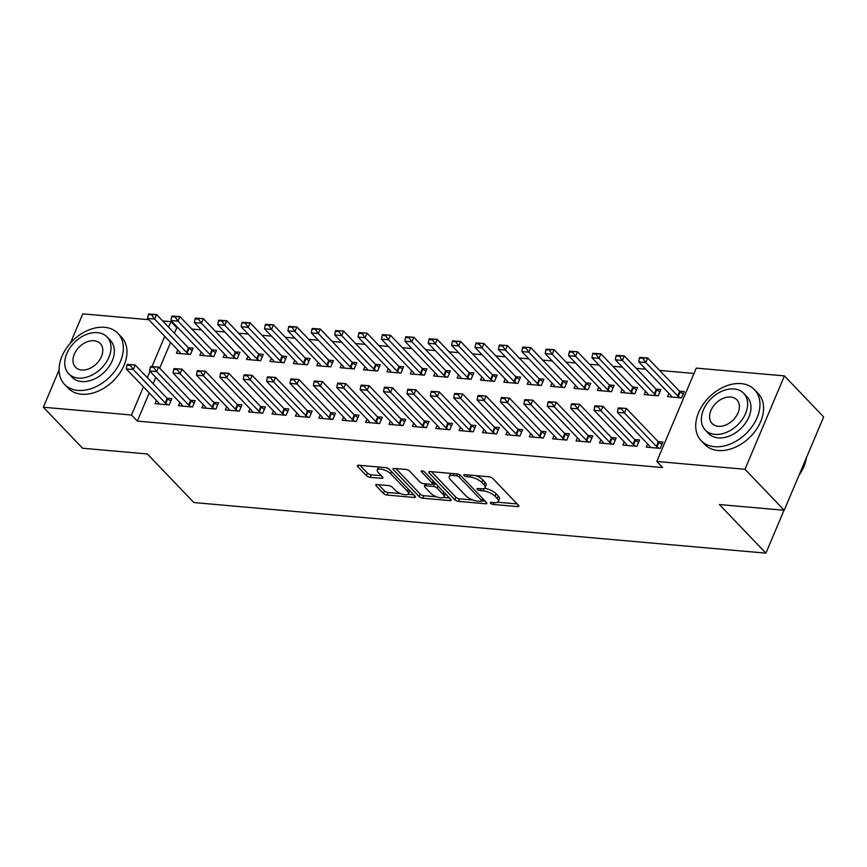 <?xml version="1.0" encoding="UTF-8"?>
<svg xmlns="http://www.w3.org/2000/svg" width="867" height="867" viewBox="0 0 867 867"><rect width="100%" height="100%" fill="white"/><g stroke="black" fill="none" stroke-linecap="round" stroke-linejoin="round"><path stroke-width="1.3" d="M490.614 503.261A2.027 0.759 -157.1 0 0 493.215 504.442L517.61 506.599A2.894 1.084 -157.1 0 0 518.845 506.241A2.894 1.084 -157.1 0 0 518.477 505.309L492.814 478.486A2.894 1.084 -157.1 0 0 489.086 476.785L464.701 474.628A2.027 0.759 -157.1 0 0 463.823 474.888A2.027 0.759 -157.1 0 0 464.083 475.528A2.027 0.759 -157.1 0 0 466.695 476.72L469.849 477.002A9.277 3.457 -157.1 0 1 481.759 482.42L483.894 484.653A9.277 3.457 -157.1 0 1 485.097 487.612A9.277 3.457 -157.1 0 1 481.109 488.771L477.955 488.489A2.027 0.759 -157.1 0 0 477.088 488.75A2.027 0.759 -157.1 0 0 477.349 489.4A2.027 0.759 -157.1 0 0 479.95 490.581L483.114 490.863A9.277 3.457 -157.1 0 1 495.024 496.282L497.159 498.514A9.277 3.457 -157.1 0 1 498.352 501.473A9.277 3.457 -157.1 0 1 494.374 502.632L491.221 502.351A2.027 0.759 -157.1 0 0 490.354 502.611A2.027 0.759 -157.1 0 0 490.614 503.261M377.047 484.545A2.894 1.084 -157.1 0 0 375.801 484.913A2.894 1.084 -157.1 0 0 376.17 485.834L383.377 493.366A2.894 1.084 -157.1 0 0 387.094 495.057L414.188 497.452A2.894 1.084 -157.1 0 0 415.434 497.094A2.894 1.084 -157.1 0 0 415.055 496.162L389.391 469.34A2.894 1.084 -157.1 0 0 385.663 467.638L358.58 465.243A2.894 1.084 -157.1 0 0 357.334 465.612A2.894 1.084 -157.1 0 0 357.713 466.533L366.405 475.625A2.894 1.084 -157.1 0 0 370.133 477.316L381.718 478.346A2.894 1.084 -157.1 0 0 382.965 477.977A2.894 1.084 -157.1 0 0 382.596 477.056L378.283 472.548A7.749 2.894 -157.1 0 1 377.275 470.077A7.749 2.894 -157.1 0 1 382.986 469.546A7.749 2.894 -157.1 0 1 390.562 473.631L407.457 491.296A7.749 2.894 -157.1 0 1 408.455 493.767A7.749 2.894 -157.1 0 1 402.754 494.298A7.749 2.894 -157.1 0 1 395.179 490.213L392.361 487.265A2.894 1.084 -157.1 0 0 388.633 485.574L377.047 484.545M149.243 392.914L137.333 421.102L662.626 467.551L656.818 461.472L696.255 368.107L784.429 375.91L744.991 469.275L656.818 461.472M137.333 421.102L131.524 415.022L43.35 407.23L59.097 369.949M784.429 375.91L823.65 416.908L784.212 510.273L719.426 504.551L765.908 553.146L193.85 502.546L147.357 453.961L82.571 448.228L43.35 407.23M784.212 510.273L744.991 469.275M454.774 499.674A2.894 1.084 -157.1 0 0 458.491 501.375L485.585 503.77A2.894 1.084 -157.1 0 0 486.82 503.402A2.894 1.084 -157.1 0 0 486.452 502.481L460.789 475.647A2.894 1.084 -157.1 0 0 457.061 473.956L429.978 471.561A2.894 1.084 -157.1 0 0 428.732 471.919A2.894 1.084 -157.1 0 0 429.1 472.851L454.774 499.674L455.836 497.159A2.894 1.084 -157.1 0 0 459.564 498.85L472.981 500.031M449.886 500.606L422.793 498.211A2.894 1.084 -157.1 0 1 419.075 496.52L393.401 469.686A2.894 1.084 -157.1 0 1 393.033 468.765A2.894 1.084 -157.1 0 1 394.279 468.408L405.864 469.426A2.894 1.084 -157.1 0 1 409.592 471.117L419.996 481.998A2.894 1.084 -157.1 0 0 423.725 483.699L431.408 484.382A2.894 1.084 -157.1 0 0 432.655 484.014A2.894 1.084 -157.1 0 0 432.286 483.092L421.449 471.756A2.027 0.759 -157.1 0 1 421.189 471.117A2.027 0.759 -157.1 0 1 422.673 470.976A2.027 0.759 -157.1 0 1 424.657 472.049L450.753 499.327A2.894 1.084 -157.1 0 1 451.133 500.248A2.894 1.084 -157.1 0 1 449.886 500.606L450.526 499.089M765.908 553.146L784.028 510.262M179.859 402.548L178.504 405.756L192.539 407.002L195.205 400.695L190.361 400.261M201.177 352.078L199.822 355.297L213.856 356.532L216.522 350.225L211.689 349.791M226.634 406.688L225.279 409.896L239.314 411.142L241.98 404.824L237.135 404.401M247.962 356.218L246.596 359.426L260.631 360.672L263.297 354.365L258.464 353.931M273.419 410.817L272.054 414.036L286.088 415.271L288.754 408.964L283.921 408.541M294.737 360.358L293.371 363.566L307.406 364.801L310.072 358.494L305.238 358.071M320.194 414.957L318.828 418.165L332.863 419.411L335.529 413.104L330.695 412.67M341.511 364.487L340.157 367.706L354.18 368.941L356.846 362.634L352.013 362.211M366.969 419.097L365.614 422.305L379.638 423.551L382.304 417.244L377.47 416.81M388.286 368.627L386.931 371.835L400.966 373.081L403.621 366.774L398.787 366.34M413.743 423.226L412.389 426.445L426.412 427.68L429.078 421.373L424.245 420.95M435.061 372.767L433.706 375.975L447.74 377.21L450.406 370.903L445.562 370.48M460.518 427.366L459.163 430.585L473.198 431.82L475.853 425.513L471.019 425.079M481.835 376.896L480.481 380.114L494.515 381.35L497.181 375.043L492.337 374.62M507.293 431.506L505.938 434.714L519.972 435.96L522.638 429.653L517.794 429.219M528.61 381.036L527.255 384.244L541.29 385.49L543.956 379.182L539.111 378.749M554.067 435.646L552.712 438.854L566.747 440.089L569.413 433.782L564.569 433.359M575.385 385.176L574.03 388.383L588.064 389.63L590.73 383.312L585.886 382.889M600.842 439.775L599.487 442.994L613.522 444.229L616.188 437.922L611.343 437.499M622.159 389.305L620.805 392.523L634.839 393.759L637.505 387.451L632.661 387.029M647.616 443.915L646.262 447.123L660.296 448.369L662.962 442.062L658.118 441.628M668.934 393.445L667.579 396.652L681.614 397.899L684.28 391.591L679.446 391.158M177.995 327.834L176.77 327.726L174.44 333.242M170.561 342.443L159.68 368.193M155.8 377.394L153.123 383.713M693.99 373.471L659.603 370.426M645.752 369.201L636.215 368.367M622.365 367.131L612.828 366.297M598.978 365.072L589.441 364.227M575.59 363.002L566.053 362.157M552.192 360.932L542.666 360.087M528.805 358.862L519.279 358.017M505.418 356.792L495.891 355.947M482.03 354.722L472.504 353.888M458.643 352.652L449.117 351.818M435.256 350.593L425.73 349.748M411.868 348.523L402.342 347.678M388.481 346.453L378.955 345.608M365.094 344.383L355.568 343.538M341.706 342.313L332.18 341.479M318.319 340.243L308.793 339.409M294.932 338.184L285.406 337.339M271.544 336.114L262.018 335.269M248.157 334.044L238.631 333.199M224.77 331.974L215.244 331.129M201.382 329.904L191.845 329.059M645.547 391.375L644.192 394.593L658.226 395.829L660.892 389.521L656.048 389.099M624.229 441.845L622.874 445.053L636.909 446.299L639.575 439.992L634.731 439.558M598.772 387.246L597.417 390.453L611.452 391.689L614.118 385.382L609.273 384.959M577.455 437.705L576.1 440.924L590.134 442.159L592.8 435.852L587.956 435.429M551.997 383.106L550.643 386.314L564.677 387.56L567.343 381.252L562.499 380.819M530.68 433.576L529.325 436.784L543.36 438.03L546.026 431.712L541.181 431.289M505.223 378.966L503.868 382.184L517.902 383.42L520.568 377.112L515.724 376.679M483.905 429.436L482.551 432.644L496.585 433.89L499.251 427.583L494.407 427.149M458.448 374.826L457.093 378.045L471.128 379.28L473.794 372.973L468.949 372.55M437.131 425.296L435.776 428.515L449.81 429.75L452.466 423.443L447.632 423.02M411.673 370.697L410.319 373.905L424.353 375.151L427.008 368.843L422.175 368.41M390.356 421.167L389.001 424.375L403.025 425.61L405.691 419.303L400.857 418.88M364.899 366.557L363.544 369.765L377.568 371.011L380.234 364.704L375.4 364.27M343.581 417.027L342.227 420.235L356.25 421.481L358.916 415.174L354.083 414.74M318.124 362.417L316.769 365.636L330.793 366.871L333.459 360.564L328.626 360.141M296.807 412.887L295.441 416.106L309.476 417.341L312.142 411.034L307.308 410.611M271.349 358.288L269.984 361.496L284.018 362.742L286.684 356.424L281.851 356.001M250.021 408.758L248.666 411.966L262.701 413.201L265.367 406.894L260.534 406.471M224.575 354.148L223.209 357.356L237.244 358.602L239.91 352.295L235.076 351.861M203.246 404.618L201.892 407.826L215.926 409.072L218.592 402.765L213.748 402.331M177.789 350.008L176.435 353.227L190.469 354.462L193.135 348.155L188.291 347.732M156.472 400.478L155.117 403.697L169.152 404.932L171.818 398.625L166.973 398.191M162.649 320.92L170.962 321.657L168.631 327.173M164.741 336.374L152.028 366.481M149.98 371.314L147.314 377.644M143.423 386.845L131.524 415.022M70.444 343.094L82.788 313.854L148.788 319.695M176.77 327.726L170.962 321.657M498.352 501.473L499.425 498.948A9.277 3.457 -157.1 0 0 498.222 495.989L497.159 498.514M484.382 488.359A9.277 3.457 -157.1 0 1 496.087 493.757L498.222 495.989M485.097 487.612L486.159 485.087A9.277 3.457 -157.1 0 0 484.967 482.128L483.894 484.653M475.658 475.604A9.277 3.457 -157.1 0 1 482.821 479.895L484.967 482.128M497.647 502.221L517.165 503.944M431.484 471.691L455.836 497.159M482.085 500.844L485.141 501.115M481.066 501.462A2.027 0.759 -157.1 0 0 481.933 501.202A2.027 0.759 -157.1 0 0 481.673 500.552L459.142 477.002A2.027 0.759 -157.1 0 0 456.53 475.82L453.203 475.528A9.277 3.457 -157.1 0 0 449.225 476.687A9.277 3.457 -157.1 0 0 450.417 479.646L465.817 495.74A9.277 3.457 -157.1 0 0 477.728 501.159L481.066 501.462M451.003 473.415A9.277 3.457 -157.1 0 0 450.287 474.162L449.225 476.687M449.442 497.951L443.557 497.43M436.621 496.824L423.865 495.696L422.793 498.211M395.785 468.538L420.137 493.995A2.894 1.084 -157.1 0 0 423.865 495.696M430.801 493.29A7.749 2.894 -157.1 0 0 438.377 497.387A7.749 2.894 -157.1 0 0 444.088 496.856A7.749 2.894 -157.1 0 0 443.08 494.385L437.131 488.154A2.894 1.084 -157.1 0 0 433.413 486.463L425.719 485.78A2.894 1.084 -157.1 0 0 424.472 486.149A2.894 1.084 -157.1 0 0 424.852 487.07L430.801 493.29M444.088 496.856L445.15 494.331A7.749 2.894 -157.1 0 0 445.194 493.507M436.654 484.588A2.894 1.084 -157.1 0 0 434.475 483.938L433.413 486.463M432.752 483.786L434.475 483.938M408.455 493.767L409.527 491.253A7.749 2.894 -157.1 0 0 409.56 490.429M389.413 469.361A7.749 2.894 -157.1 0 0 386.118 467.703M378.781 467.031A7.749 2.894 -157.1 0 0 378.348 467.551L377.275 470.077M360.087 465.384L367.478 473.1A2.894 1.084 -157.1 0 0 371.195 474.802L381.285 475.69M378.554 484.686L384.439 490.841A2.894 1.084 -157.1 0 0 388.167 492.532L400.76 493.648M408.021 494.288L413.743 494.797M683.239 394.041L680.194 391.841A2.948 1.105 22.9 0 1 679.641 391.375L647.682 357.963L645.763 362.504L638.751 361.886L670.711 395.298A2.948 1.105 22.9 0 1 671.036 395.742L671.665 397.021M643.238 357.724L639.738 357.421L639.413 358.179L647.682 357.963L639.738 357.421M680.194 397.769L678.276 396.382A2.948 1.105 22.9 0 1 677.723 395.916L645.763 362.504L642.924 358.483M638.751 361.886L639.413 358.179M618.409 407.891L618.095 408.639L621.606 408.953L621.921 408.194L618.409 407.891L626.364 408.433L658.324 441.845A2.948 1.105 -157.1 0 0 658.877 442.311L661.922 444.511M621.921 408.194L626.364 408.433L624.446 412.974L656.406 446.386A2.948 1.105 -157.1 0 0 656.958 446.852L658.877 448.239M650.337 447.491L649.719 446.212A2.948 1.105 -157.1 0 0 649.394 445.768L617.434 412.356L624.446 412.974L621.606 408.953M618.095 408.639L617.434 412.356M659.852 391.971L656.807 389.771A2.948 1.105 22.9 0 1 656.254 389.305L624.294 355.893L622.376 360.434L615.364 359.816L647.324 393.228A2.948 1.105 22.9 0 1 647.649 393.672L648.267 394.951M619.851 355.654L616.35 355.351L616.025 356.109L624.294 355.893L616.35 355.351M656.807 395.71L654.888 394.312A2.948 1.105 22.9 0 1 654.336 393.846L622.376 360.434L619.537 356.413M615.364 359.816L616.025 356.109M636.465 389.912L633.419 387.712A2.948 1.105 22.9 0 1 632.867 387.235L600.907 353.823L598.989 358.374L591.977 357.746L623.937 391.158A2.948 1.105 22.9 0 1 624.262 391.613L624.879 392.881M596.463 353.595L592.952 353.281L592.638 354.039L600.907 353.823L592.952 353.281M633.419 393.64L631.501 392.252A2.948 1.105 22.9 0 1 630.948 391.776L598.989 358.374L596.149 354.343M591.977 357.746L592.638 354.039M595.022 405.821L594.708 406.58L598.219 406.883L598.533 406.124L595.022 405.821L602.977 406.363L634.937 439.775A2.948 1.105 -157.1 0 0 635.489 440.241L638.535 442.441M598.533 406.124L602.977 406.363L601.059 410.904L633.018 444.316A2.948 1.105 -157.1 0 0 633.571 444.782L635.489 446.169M626.949 445.421L626.332 444.142A2.948 1.105 -157.1 0 0 626.007 443.698L594.047 410.286L601.059 410.904L598.219 406.883M594.708 406.58L594.047 410.286M571.635 403.751L571.32 404.51L574.832 404.813L575.146 404.055L571.635 403.751L579.589 404.293L611.549 437.705A2.948 1.105 -157.1 0 0 612.102 438.171L615.147 440.371M575.146 404.055L579.589 404.293L577.671 408.834L609.631 442.246A2.948 1.105 -157.1 0 0 610.184 442.712L612.102 444.11M603.562 443.351L602.944 442.072A2.948 1.105 -157.1 0 0 602.619 441.628L570.649 408.216L577.671 408.834L574.832 404.813M571.32 404.51L570.649 408.216M741.166 383.615A36.902 25.923 -43.7 0 0 703.332 404.087A36.902 25.923 -43.7 0 0 701.175 440.674A36.902 25.923 -43.7 0 0 714.516 446.7A36.902 25.923 -43.7 0 0 752.339 426.239A36.902 25.923 -43.7 0 0 754.507 389.651A36.902 25.923 -43.7 0 0 741.166 383.615M701.175 440.674L704.806 444.468A36.902 25.923 -43.7 0 0 718.147 450.504A36.902 25.923 -43.7 0 0 755.97 430.032A36.902 25.923 -43.7 0 0 758.137 393.445L754.507 389.651M743.702 393.304L747.04 396.793A26.574 18.662 136.3 0 1 745.479 423.139A26.574 18.662 136.3 0 1 718.244 437.868A26.574 18.662 136.3 0 1 708.642 433.533L705.294 430.032A26.574 18.662 -43.7 0 0 714.907 434.378A26.574 18.662 -43.7 0 0 742.141 419.639A26.574 18.662 -43.7 0 0 743.702 393.304A26.574 18.662 -43.7 0 0 734.089 388.958A26.574 18.662 -43.7 0 0 706.854 403.697A26.574 18.662 -43.7 0 0 705.294 430.032M718.32 426.304A17.123 12.03 -43.7 0 0 735.866 416.81A17.123 12.03 -43.7 0 0 736.874 399.828A17.123 12.03 -43.7 0 0 730.675 397.032A17.123 12.03 -43.7 0 0 713.129 406.525A17.123 12.03 -43.7 0 0 712.121 423.508A17.123 12.03 -43.7 0 0 718.32 426.304M798.962 475.365A36.902 25.923 -43.7 0 0 806.408 457.722M104.549 327.314A36.902 25.923 -43.7 0 0 66.716 347.786A36.902 25.923 -43.7 0 0 64.548 384.374A36.902 25.923 -43.7 0 0 77.9 390.399A36.902 25.923 -43.7 0 0 115.723 369.938A36.902 25.923 -43.7 0 0 117.89 333.351A36.902 25.923 -43.7 0 0 104.549 327.314M64.548 384.374L68.19 388.167A36.902 25.923 -43.7 0 0 81.531 394.203A36.902 25.923 -43.7 0 0 119.353 373.731A36.902 25.923 -43.7 0 0 121.521 337.144L117.89 333.351M107.085 337.003L110.423 340.493A26.574 18.662 136.3 0 1 108.863 366.839A26.574 18.662 136.3 0 1 81.628 381.567A26.574 18.662 136.3 0 1 72.015 377.232L68.677 373.731A26.574 18.662 -43.7 0 0 78.29 378.077A26.574 18.662 -43.7 0 0 105.525 363.338A26.574 18.662 -43.7 0 0 107.085 337.003A26.574 18.662 -43.7 0 0 97.472 332.657A26.574 18.662 -43.7 0 0 70.238 347.396A26.574 18.662 -43.7 0 0 68.677 373.731M81.693 370.003A17.123 12.03 -43.7 0 0 99.25 360.509A17.123 12.03 -43.7 0 0 100.258 343.527A17.123 12.03 -43.7 0 0 94.059 340.731A17.123 12.03 -43.7 0 0 76.513 350.225A17.123 12.03 -43.7 0 0 75.505 367.207A17.123 12.03 -43.7 0 0 81.693 370.003M613.077 387.842L610.032 385.642A2.948 1.105 22.9 0 1 609.479 385.165L577.52 351.764L575.601 356.304L568.589 355.676L600.549 389.088A2.948 1.105 22.9 0 1 600.874 389.543L601.492 390.811M573.076 351.525L569.565 351.211L569.251 351.969L572.762 352.284L573.076 351.525L577.52 351.764L569.565 351.211M610.032 391.57L608.114 390.183A2.948 1.105 22.9 0 1 607.561 389.706L575.601 356.304L572.762 352.284M568.589 355.676L569.251 351.969M589.69 385.772L586.645 383.572A2.948 1.105 22.9 0 1 586.092 383.095L554.132 349.694L552.214 354.235L545.202 353.617L577.162 387.018A2.948 1.105 22.9 0 1 577.487 387.473L578.105 388.741M549.689 349.455L546.177 349.141L545.863 349.9L554.132 349.694L546.177 349.141M586.645 389.5L584.726 388.113A2.948 1.105 22.9 0 1 584.174 387.647L552.214 354.235L549.375 350.214M545.202 353.617L545.863 349.9M548.247 401.681L547.933 402.44L551.434 402.743L551.759 401.995L548.247 401.681L556.202 402.223L588.162 435.635A2.948 1.105 -157.1 0 0 588.715 436.112L591.76 438.312M551.759 401.995L556.202 402.223L554.284 406.775L586.244 440.176A2.948 1.105 -157.1 0 0 586.796 440.653L588.715 442.04M580.175 441.281L579.557 440.013A2.948 1.105 -157.1 0 0 579.221 439.558L547.261 406.146L554.284 406.775L551.434 402.743M547.933 402.44L547.261 406.146M524.86 399.611L524.546 400.37L528.046 400.684L528.371 399.925L524.86 399.611L532.815 400.164L564.775 433.565A2.948 1.105 -157.1 0 0 565.327 434.042L568.373 436.242M528.371 399.925L532.815 400.164L530.897 404.705L562.856 438.106A2.948 1.105 -157.1 0 0 563.409 438.583L565.327 439.97M556.787 439.211L556.17 437.943A2.948 1.105 -157.1 0 0 555.834 437.488L523.874 404.076L530.897 404.705L528.046 400.684M524.546 400.37L523.874 404.076M566.303 383.702L563.257 381.502A2.948 1.105 22.9 0 1 562.705 381.036L530.745 347.624L528.827 352.165L521.804 351.547L553.764 384.948A2.948 1.105 22.9 0 1 554.1 385.403L554.717 386.671M526.302 347.385L522.79 347.071L522.476 347.83L525.987 348.144L526.302 347.385L530.745 347.624L522.79 347.071M563.257 387.43L561.339 386.043A2.948 1.105 22.9 0 1 560.786 385.577L528.827 352.165L525.987 348.144M521.804 351.547L522.476 347.83M501.473 397.541L501.159 398.3L504.659 398.614L504.984 397.855L501.473 397.541L509.428 398.094L541.387 431.495A2.948 1.105 -157.1 0 0 541.94 431.972L544.985 434.172M504.984 397.855L509.428 398.094L507.509 402.635L539.469 436.047A2.948 1.105 -157.1 0 0 540.022 436.513L541.94 437.9M533.4 437.141L532.782 435.873A2.948 1.105 -157.1 0 0 532.446 435.418L500.487 402.017L507.509 402.635L504.659 398.614M501.159 398.3L500.487 402.017M542.915 381.632L539.87 379.432A2.948 1.105 22.9 0 1 539.317 378.966L507.358 345.554L505.439 350.095L498.417 349.477L530.376 382.889A2.948 1.105 22.9 0 1 530.712 383.333L531.33 384.612M502.914 345.315L499.403 345.012L499.089 345.76L502.589 346.074L502.914 345.315L507.358 345.554L499.403 345.012M539.87 385.36L537.952 383.973A2.948 1.105 22.9 0 1 537.399 383.507L505.439 350.095L502.589 346.074M498.417 349.477L499.089 345.76M478.085 395.471L477.771 396.23L481.272 396.544L481.597 395.785L478.085 395.471L486.04 396.024L518 429.436A2.948 1.105 -157.1 0 0 518.553 429.902L521.598 432.102M481.597 395.785L486.04 396.024L484.122 400.565L516.082 433.977A2.948 1.105 -157.1 0 0 516.624 434.443L518.553 435.83M510.013 435.071L509.395 433.803A2.948 1.105 -157.1 0 0 509.059 433.348L477.099 399.947L484.122 400.565L481.272 396.544M477.771 396.23L477.099 399.947M519.528 379.562L516.483 377.362A2.948 1.105 22.9 0 1 515.93 376.896L483.97 343.484L482.052 348.025L475.029 347.407L506.989 380.819A2.948 1.105 22.9 0 1 507.325 381.263L507.943 382.542M479.527 343.245L476.016 342.942L475.701 343.7L479.202 344.004L479.527 343.245L483.97 343.484L476.016 342.942M516.483 383.29L514.564 381.903A2.948 1.105 22.9 0 1 514.012 381.437L482.052 348.025L479.202 344.004M475.029 347.407L475.701 343.7M454.698 393.412L454.384 394.16L457.884 394.474L458.209 393.716L454.698 393.412L462.653 393.954L494.613 427.366A2.948 1.105 -157.1 0 0 495.155 427.832L498.211 430.032M458.209 393.716L462.653 393.954L460.735 398.495L492.694 431.907A2.948 1.105 -157.1 0 0 493.236 432.373L495.165 433.76M486.625 433.012L486.008 431.733A2.948 1.105 -157.1 0 0 485.672 431.289L453.712 397.877L460.735 398.495L457.884 394.474M454.384 394.16L453.712 397.877M496.141 377.492L493.095 375.292A2.948 1.105 22.9 0 1 492.543 374.826L460.583 341.414L458.665 345.955L451.642 345.337L483.602 378.749A2.948 1.105 22.9 0 1 483.938 379.204L484.555 380.472M456.14 341.186L452.628 340.872L452.314 341.631L460.583 341.414L452.628 340.872M493.095 381.231L491.177 379.844A2.948 1.105 22.9 0 1 490.624 379.367L458.665 345.955L455.814 341.934M451.642 345.337L452.314 341.631M431.311 391.342L430.997 392.101L434.497 392.404L434.822 391.646L431.311 391.342L439.266 391.884L471.225 425.296A2.948 1.105 -157.1 0 0 471.767 425.762L474.823 427.962M434.822 391.646L439.266 391.884L437.347 396.425L469.307 429.837A2.948 1.105 -157.1 0 0 469.849 430.303L471.778 431.69M463.238 430.942L462.62 429.664A2.948 1.105 -157.1 0 0 462.284 429.219L430.325 395.807L437.347 396.425L434.497 392.404M430.997 392.101L430.325 395.807M472.753 375.433L469.697 373.233A2.948 1.105 22.9 0 1 469.155 372.756L437.196 339.355L435.277 343.896L428.255 343.267L460.214 376.679A2.948 1.105 22.9 0 1 460.55 377.134L461.168 378.402M432.752 339.116L429.241 338.802L428.927 339.561L432.427 339.875L432.752 339.116L437.196 339.355L429.241 338.802M469.708 379.161L467.779 377.774A2.948 1.105 22.9 0 1 467.237 377.297L435.277 343.896L432.427 339.875M428.255 343.267L428.927 339.561M407.923 389.272L407.598 390.031L411.11 390.334L411.435 389.586L407.923 389.272L415.878 389.814L447.838 423.226A2.948 1.105 -157.1 0 0 448.38 423.692L451.436 425.892M411.435 389.586L415.878 389.814L413.96 394.355L445.92 427.767A2.948 1.105 -157.1 0 0 446.462 428.244L448.391 429.631M439.851 428.872L439.233 427.604A2.948 1.105 -157.1 0 0 438.897 427.149L406.937 393.737L413.96 394.355L411.11 390.334M407.598 390.031L406.937 393.737M449.366 373.363L446.31 371.163A2.948 1.105 22.9 0 1 445.768 370.686L413.808 337.285L411.89 341.826L404.867 341.208L436.827 374.609A2.948 1.105 22.9 0 1 437.163 375.064L437.781 376.332M409.365 337.046L405.854 336.732L405.539 337.491L409.04 337.805L409.365 337.046L413.808 337.285L405.854 336.732M446.321 377.091L444.392 375.704A2.948 1.105 22.9 0 1 443.85 375.238L411.89 341.826L409.04 337.805M404.867 341.208L405.539 337.491M384.536 387.202L384.211 387.961L387.722 388.275L388.048 387.516L384.536 387.202L392.491 387.755L424.451 421.156A2.948 1.105 -157.1 0 0 424.993 421.633L428.049 423.833M388.048 387.516L392.491 387.755L390.562 392.296L422.532 425.697A2.948 1.105 -157.1 0 0 423.074 426.174L425.003 427.561M416.463 426.802L415.846 425.534A2.948 1.105 -157.1 0 0 415.51 425.079L383.55 391.667L390.562 392.296L387.722 388.275M384.211 387.961L383.55 391.667M425.979 371.293L422.923 369.093A2.948 1.105 22.9 0 1 422.381 368.627L390.421 335.215L388.503 339.756L381.48 339.138L413.44 372.539A2.948 1.105 22.9 0 1 413.776 372.994L414.393 374.262M385.978 334.976L382.466 334.662L382.152 335.421L385.652 335.735L385.978 334.976L390.421 335.215L382.466 334.662M422.933 375.021L421.004 373.634A2.948 1.105 22.9 0 1 420.462 373.168L388.503 339.756L385.652 335.735M381.48 339.138L382.152 335.421M361.149 385.132L360.824 385.891L364.335 386.205L364.66 385.447L361.149 385.132L369.093 385.685L401.053 419.086A2.948 1.105 -157.1 0 0 401.605 419.563L404.661 421.763M364.66 385.447L369.093 385.685L367.175 390.226L399.134 423.638A2.948 1.105 -157.1 0 0 399.687 424.104L401.616 425.491M393.076 424.732L392.458 423.464A2.948 1.105 -157.1 0 0 392.122 423.009L360.163 389.608L367.175 390.226L364.335 386.205M360.824 385.891L360.163 389.608M402.591 369.223L399.535 367.023A2.948 1.105 22.9 0 1 398.993 366.557L367.034 333.145L365.115 337.686L358.093 337.068L390.052 370.48A2.948 1.105 22.9 0 1 390.388 370.924L391.006 372.203M362.59 332.906L359.079 332.603L358.754 333.351L362.265 333.665L362.59 332.906L367.034 333.145L359.079 332.603M399.546 372.951L397.617 371.564A2.948 1.105 22.9 0 1 397.075 371.098L365.115 337.686L362.265 333.665M358.093 337.068L358.754 333.351M337.762 383.062L337.436 383.821L340.948 384.135L341.273 383.377L337.762 383.062L345.705 383.615L377.665 417.027A2.948 1.105 -157.1 0 0 378.218 417.493L381.274 419.693M341.273 383.377L345.705 383.615L343.787 388.156L375.747 421.568A2.948 1.105 -157.1 0 0 376.3 422.034L378.229 423.421M369.689 422.663L369.06 421.395A2.948 1.105 -157.1 0 0 368.735 420.939L336.775 387.538L343.787 388.156L340.948 384.135M337.436 383.821L336.775 387.538M379.204 367.153L376.148 364.953A2.948 1.105 22.9 0 1 375.606 364.487L343.635 331.075L341.717 335.616L334.705 334.998L366.665 368.41A2.948 1.105 22.9 0 1 367.001 368.854L367.619 370.133M339.203 330.836L335.692 330.533L335.366 331.292L338.878 331.595L339.203 330.836L343.635 331.075L335.692 330.533M376.159 370.881L374.23 369.494A2.948 1.105 22.9 0 1 373.677 369.028L341.717 335.616L338.878 331.595M334.705 334.998L335.366 331.292M314.374 381.003L314.049 381.751L317.56 382.065L317.875 381.307L314.374 381.003L322.318 381.545L354.278 414.957A2.948 1.105 -157.1 0 0 354.831 415.423L357.887 417.623M317.875 381.307L322.318 381.545L320.4 386.086L352.36 419.498A2.948 1.105 -157.1 0 0 352.912 419.964L354.841 421.351M346.301 420.603L345.673 419.325A2.948 1.105 -157.1 0 0 345.348 418.88L313.388 385.468L320.4 386.086L317.56 382.065M314.049 381.751L313.388 385.468M355.817 365.083L352.761 362.883A2.948 1.105 22.9 0 1 352.208 362.417L320.248 329.005L318.33 333.546L311.318 332.928L343.278 366.34A2.948 1.105 22.9 0 1 343.603 366.784L344.232 368.063M315.816 328.766L312.304 328.463L311.979 329.222L320.248 329.005L312.304 328.463M352.771 368.822L350.842 367.424A2.948 1.105 22.9 0 1 350.29 366.958L318.33 333.546L315.49 329.525M311.318 332.928L311.979 329.222M290.987 378.933L290.662 379.692L294.173 379.995L294.487 379.237L290.987 378.933L298.931 379.475L330.891 412.887A2.948 1.105 -157.1 0 0 331.443 413.353L334.499 415.553M294.487 379.237L298.931 379.475L297.013 384.016L328.972 417.428A2.948 1.105 -157.1 0 0 329.525 417.894L331.454 419.281M322.914 418.533L322.286 417.255A2.948 1.105 -157.1 0 0 321.96 416.81L290.001 383.398L297.013 384.016L294.173 379.995M290.662 379.692L290.001 383.398M332.429 363.024L329.373 360.824A2.948 1.105 22.9 0 1 328.821 360.347L296.861 326.935L294.943 331.487L287.931 330.858L319.89 364.27A2.948 1.105 22.9 0 1 320.216 364.725L320.844 365.993M292.428 326.707L288.917 326.393L288.592 327.152L296.861 326.935L288.917 326.393M329.384 366.752L327.455 365.365A2.948 1.105 22.9 0 1 326.902 364.888L294.943 331.487L292.103 327.455M287.931 330.858L288.592 327.152M267.6 376.863L267.274 377.622L270.786 377.925L271.1 377.167L267.6 376.863L275.543 377.405L307.503 410.817A2.948 1.105 -157.1 0 0 308.056 411.283L311.101 413.483M271.1 377.167L275.543 377.405L273.625 381.946L305.585 415.358A2.948 1.105 -157.1 0 0 306.138 415.824L308.067 417.222M299.527 416.463L298.898 415.185A2.948 1.105 -157.1 0 0 298.573 414.74L266.613 381.328L273.625 381.946L270.786 377.925M267.274 377.622L266.613 381.328M309.042 360.954L305.986 358.754A2.948 1.105 22.9 0 1 305.433 358.277L273.473 324.876L271.555 329.417L264.543 328.788L296.503 362.2A2.948 1.105 22.9 0 1 296.828 362.655L297.457 363.923M269.03 324.637L265.53 324.323L265.204 325.082L273.473 324.876L265.53 324.323M305.997 364.682L304.068 363.295A2.948 1.105 22.9 0 1 303.515 362.818L271.555 329.417L268.716 325.396M264.543 328.788L265.204 325.082M244.212 374.793L243.887 375.552L247.398 375.855L247.713 375.108L244.212 374.793L252.156 375.335L284.116 408.747A2.948 1.105 -157.1 0 0 284.669 409.224L287.714 411.424M247.713 375.108L252.156 375.335L250.238 379.887L282.198 413.288A2.948 1.105 -157.1 0 0 282.75 413.765L284.679 415.152M276.139 414.393L275.511 413.125A2.948 1.105 -157.1 0 0 275.186 412.67L243.226 379.258L250.238 379.887L247.398 375.855M243.887 375.552L243.226 379.258M285.655 358.884L282.599 356.684A2.948 1.105 22.9 0 1 282.046 356.207L250.086 322.806L248.168 327.347L241.156 326.729L273.116 360.13A2.948 1.105 22.9 0 1 273.441 360.585L274.07 361.853M245.643 322.567L242.142 322.253L241.817 323.012L250.086 322.806L242.142 322.253M282.609 362.612L280.68 361.225A2.948 1.105 22.9 0 1 280.128 360.759L248.168 327.347L245.328 323.326M241.156 326.729L241.817 323.012M220.825 372.723L220.5 373.482L224.011 373.796L224.325 373.038L220.825 372.723L228.769 373.276L260.729 406.677A2.948 1.105 -157.1 0 0 261.281 407.154L264.327 409.354M224.325 373.038L228.769 373.276L226.851 377.817L258.81 411.218A2.948 1.105 -157.1 0 0 259.363 411.695L261.281 413.082M252.752 412.324L252.124 411.056A2.948 1.105 -157.1 0 0 251.798 410.6L219.839 377.188L226.851 377.817L224.011 373.796M220.5 373.482L219.839 377.188M262.257 356.814L259.211 354.614A2.948 1.105 22.9 0 1 258.659 354.148L226.699 320.736L224.781 325.277L217.769 324.659L249.729 358.06A2.948 1.105 22.9 0 1 250.054 358.515L250.682 359.783M222.255 320.497L218.755 320.183L218.43 320.942L226.699 320.736L218.755 320.183M259.222 360.542L257.293 359.155A2.948 1.105 22.9 0 1 256.74 358.689L224.781 325.277L221.941 321.256M217.769 324.659L218.43 320.942M197.438 370.653L197.112 371.412L200.624 371.726L200.938 370.968L197.438 370.653L205.381 371.206L237.341 404.607A2.948 1.105 -157.1 0 0 237.894 405.084L240.939 407.284M200.938 370.968L205.381 371.206L203.463 375.747L235.423 409.159A2.948 1.105 -157.1 0 0 235.976 409.625L237.894 411.012M229.354 410.254L228.736 408.986A2.948 1.105 -157.1 0 0 228.411 408.53L196.451 375.129L203.463 375.747L200.624 371.726M197.112 371.412L196.451 375.129M238.869 354.744L235.824 352.544A2.948 1.105 22.9 0 1 235.271 352.078L203.311 318.666L201.393 323.207L194.381 322.589L226.341 356.001A2.948 1.105 22.9 0 1 226.666 356.445L227.295 357.724M198.868 318.427L195.368 318.124L195.042 318.872L198.554 319.186L198.868 318.427L203.311 318.666L195.368 318.124M235.824 358.472L233.906 357.085A2.948 1.105 22.9 0 1 233.353 356.619L201.393 323.207L198.554 319.186M194.381 322.589L195.042 318.872M174.039 368.583L173.725 369.342L177.236 369.656L177.551 368.898L174.039 368.583L181.994 369.136L213.954 402.548A2.948 1.105 -157.1 0 0 214.507 403.014L217.552 405.214M177.551 368.898L181.994 369.136L180.076 373.677L212.036 407.089A2.948 1.105 -157.1 0 0 212.588 407.555L214.507 408.942M205.967 408.184L205.349 406.916A2.948 1.105 -157.1 0 0 205.024 406.46L173.064 373.059L180.076 373.677L177.236 369.656M173.725 369.342L173.064 373.059M215.482 352.674L212.437 350.474A2.948 1.105 22.9 0 1 211.884 350.008L179.924 316.596L178.006 321.137L170.994 320.519L202.954 353.931A2.948 1.105 22.9 0 1 203.279 354.375L203.897 355.654M175.481 316.357L171.98 316.054L171.655 316.813L179.924 316.596L171.98 316.054M212.437 356.402L210.518 355.015A2.948 1.105 22.9 0 1 209.966 354.549L178.006 321.137L175.167 317.116M170.994 320.519L171.655 316.813M150.652 366.524L150.338 367.272L153.849 367.586L154.163 366.828L150.652 366.524L158.607 367.066L190.567 400.478A2.948 1.105 -157.1 0 0 191.119 400.944L194.165 403.144M154.163 366.828L158.607 367.066L156.689 371.607L188.648 405.019A2.948 1.105 -157.1 0 0 189.201 405.485L191.119 406.872M182.579 406.124L181.962 404.846A2.948 1.105 -157.1 0 0 181.636 404.401L149.677 370.989L156.689 371.607L153.849 367.586M150.338 367.272L149.677 370.989M192.095 350.604L189.049 348.404A2.948 1.105 22.9 0 1 188.497 347.938L156.537 314.526L154.619 319.067L147.607 318.449L179.567 351.861A2.948 1.105 22.9 0 1 179.892 352.305L180.509 353.584M152.093 314.298L148.582 313.984L148.268 314.743L156.537 314.526L148.582 313.984M189.049 354.343L187.131 352.956A2.948 1.105 22.9 0 1 186.578 352.479L154.619 319.067L151.779 315.046M147.607 318.449L148.268 314.743M127.265 364.454L126.95 365.213L130.462 365.516L130.776 364.758L127.265 364.454L135.219 364.996L167.179 398.408A2.948 1.105 -157.1 0 0 167.732 398.874L170.777 401.074M130.776 364.758L135.219 364.996L133.301 369.537L165.261 402.949A2.948 1.105 -157.1 0 0 165.814 403.415L167.732 404.802M159.192 404.055L158.574 402.776A2.948 1.105 -157.1 0 0 158.249 402.331L126.279 368.919L133.301 369.537L130.462 365.516M126.95 365.213L126.279 368.919M493.995 502.6L493.215 504.442M467.476 474.878L466.695 476.72M480.73 488.739L479.95 490.581M496.087 493.757L495.024 496.282M484.111 488.489L483.114 490.863M482.821 479.895L481.759 482.42M470.629 475.159L469.849 477.002M518.249 505.071L517.61 506.599M429.653 471.55L429.1 472.851M486.224 502.242L485.585 503.77M459.564 498.85L458.491 501.375M482.572 498.427L481.673 500.552M459.987 475.008L459.142 477.002M457.31 473.989L456.53 475.82M453.983 473.685L453.203 475.528M420.137 493.995L419.075 496.52M393.954 468.386L393.401 469.686M433.186 480.957L432.286 483.092M421.828 470.846L421.449 471.756M443.98 492.25L443.08 494.385M438.03 486.029L437.131 488.154M426.499 483.938L425.719 485.78M408.357 489.161L407.457 491.296M391.461 471.496L390.562 473.631M382.369 476.817L381.718 478.346M371.195 474.802L370.133 477.316M367.478 473.1L366.405 475.625M358.255 465.232L357.713 466.533M414.827 495.935L414.188 497.452M388.167 492.532L387.094 495.057M384.439 490.841L383.377 493.366M376.722 484.534L376.17 485.834M679.641 391.375L677.723 395.916M680.194 391.841L678.276 396.382M656.958 446.852L658.877 442.311M656.406 446.386L658.324 441.845M656.254 389.305L654.336 393.846M656.807 389.771L654.888 394.312M632.867 387.235L630.948 391.776M633.419 387.712L631.501 392.252M633.571 444.782L635.489 440.241M633.018 444.316L634.937 439.775M610.184 442.712L612.102 438.171M609.631 442.246L611.549 437.705M609.479 385.165L607.561 389.706M610.032 385.642L608.114 390.183M586.092 383.095L584.174 387.647M586.645 383.572L584.726 388.113M586.796 440.653L588.715 436.112M586.244 440.176L588.162 435.635M563.409 438.583L565.327 434.042M562.856 438.106L564.775 433.565M562.705 381.036L560.786 385.577M563.257 381.502L561.339 386.043M540.022 436.513L541.94 431.972M539.469 436.047L541.387 431.495M539.317 378.966L537.399 383.507M539.87 379.432L537.952 383.973M516.624 434.443L518.553 429.902M516.082 433.977L518 429.436M515.93 376.896L514.012 381.437M516.483 377.362L514.564 381.903M493.236 432.373L495.155 427.832M492.694 431.907L494.613 427.366M492.543 374.826L490.624 379.367M493.095 375.292L491.177 379.844M469.849 430.303L471.767 425.762M469.307 429.837L471.225 425.296M469.155 372.756L467.237 377.297M469.697 373.233L467.779 377.774M446.462 428.244L448.38 423.692M445.92 427.767L447.838 423.226M445.768 370.686L443.85 375.238M446.31 371.163L444.392 375.704M423.074 426.174L424.993 421.633M422.532 425.697L424.451 421.156M422.381 368.627L420.462 373.168M422.923 369.093L421.004 373.634M399.687 424.104L401.605 419.563M399.134 423.638L401.053 419.086M398.993 366.557L397.075 371.098M399.535 367.023L397.617 371.564M376.3 422.034L378.218 417.493M375.747 421.568L377.665 417.027M375.606 364.487L373.677 369.028M376.148 364.953L374.23 369.494M352.912 419.964L354.831 415.423M352.36 419.498L354.278 414.957M352.208 362.417L350.29 366.958M352.761 362.883L350.842 367.424M329.525 417.894L331.443 413.353M328.972 417.428L330.891 412.887M328.821 360.347L326.902 364.888M329.373 360.824L327.455 365.365M306.138 415.824L308.056 411.283M305.585 415.358L307.503 410.817M305.433 358.277L303.515 362.818M305.986 358.754L304.068 363.295M282.75 413.765L284.669 409.224M282.198 413.288L284.116 408.747M282.046 356.207L280.128 360.759M282.599 356.684L280.68 361.225M259.363 411.695L261.281 407.154M258.81 411.218L260.729 406.677M258.659 354.148L256.74 358.689M259.211 354.614L257.293 359.155M235.976 409.625L237.894 405.084M235.423 409.159L237.341 404.607M235.271 352.078L233.353 356.619M235.824 352.544L233.906 357.085M212.588 407.555L214.507 403.014M212.036 407.089L213.954 402.548M211.884 350.008L209.966 354.549M212.437 350.474L210.518 355.015M189.201 405.485L191.119 400.944M188.648 405.019L190.567 400.478M188.497 347.938L186.578 352.479M189.049 348.404L187.131 352.956M165.814 403.415L167.732 398.874M165.261 402.949L167.179 398.408M482.941 498.807L481.933 501.202M433.717 481.51L432.655 484.014M425.448 483.851L424.472 486.149"/></g></svg>
